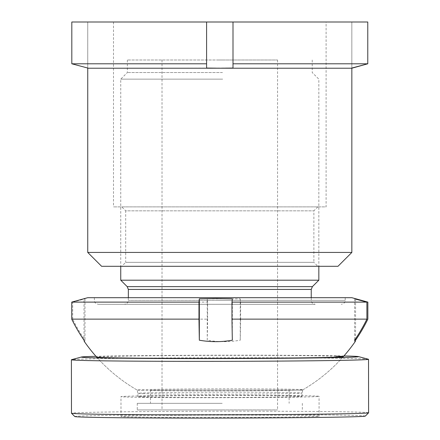 <?xml version="1.0" encoding="UTF-8"?>
<svg xmlns="http://www.w3.org/2000/svg" width="440" height="440" viewBox="0 0 440 440"><rect width="100%" height="100%" fill="white"/><g stroke="black" fill="none" stroke-linecap="round" stroke-linejoin="round"><path stroke-width="0.33" stroke-dasharray="2.2 1.65" d="M121.743 206.877L317.845 206.877L121.743 206.877L125.703 210.837L313.88 210.837L125.703 210.837L125.703 262.339L313.88 262.339L317.845 266.299L121.743 266.299L317.845 266.299M317.845 206.877L313.88 210.837L313.88 262.339L125.703 262.339L121.743 266.299M326.095 22L113.493 22L326.095 22L326.095 206.877L113.493 206.877L326.095 206.877M113.493 22L113.493 206.877M206.591 63.794L206.591 22L206.591 68.041L206.591 63.794L71.819 63.794L71.819 22L206.591 22L206.591 68.041L219.791 68.217L351.846 68.217L351.846 22L351.846 68.041M87.742 68.041L87.742 22L71.819 22L87.742 22L87.742 68.217L232.997 68.041L232.997 63.794L367.769 63.794M367.769 22L206.591 22M232.997 63.794L232.997 22M351.846 252.434L87.742 252.434M101.607 266.299L337.981 266.299M365.293 416.108A145.261 1.755 -0.1 0 0 356.631 415.503A145.261 1.755 -0.1 0 0 194.084 414.612A145.261 1.755 -0.1 0 0 74.795 416.543M368.599 412.781A148.561 1.799 -0.1 0 0 359.733 412.187A148.561 1.799 -0.1 0 0 194.376 411.274A148.561 1.799 -0.1 0 0 71.478 413.221M126.885 397.045A99.038 1.199 -0.1 0 0 237.127 397.65A99.038 1.199 -0.1 0 0 319.055 396.352A99.038 1.199 -0.1 0 0 313.143 395.951A99.038 1.199 -0.1 0 0 202.906 395.346A99.038 1.199 -0.1 0 0 120.972 396.644A99.038 1.199 -0.1 0 0 126.885 397.045M126.918 416.851A99.038 1.199 -0.1 0 0 237.155 417.456A99.038 1.199 -0.1 0 0 319.083 416.158A99.038 1.199 -0.1 0 0 313.175 415.756A99.038 1.199 -0.1 0 0 202.934 415.151A99.038 1.199 -0.1 0 0 121.005 416.449A99.038 1.199 -0.1 0 0 126.918 416.851M142.868 393.646A82.038 0.99 -0.1 0 0 234.053 394.152A82.038 0.99 -0.1 0 0 302.049 393.08A82.038 0.99 -0.1 0 0 302.049 393.074A82.038 0.99 -0.1 0 0 297.154 392.744A82.038 0.99 -0.1 0 0 205.838 392.238A82.038 0.99 -0.1 0 0 137.973 393.316A82.038 0.99 -0.1 0 0 137.973 393.322A82.038 0.99 -0.1 0 0 142.868 393.646M142.874 396.952A82.038 0.99 -0.1 0 0 234.19 397.452A82.038 0.99 -0.1 0 0 302.055 396.374A82.038 0.99 -0.1 0 0 297.154 396.044A82.038 0.99 -0.1 0 0 205.843 395.543A82.038 0.99 -0.1 0 0 137.979 396.622A82.038 0.99 -0.1 0 0 142.874 396.952M142.032 390.352A82.924 1.001 -0.1 0 0 233.481 390.863A82.924 1.001 -0.1 0 0 302.913 389.791A82.924 1.001 -0.1 0 0 302.929 389.774A82.924 1.001 -0.1 0 0 297.979 389.439A82.924 1.001 -0.1 0 0 205.546 388.927A82.924 1.001 -0.1 0 0 137.082 390.022A82.924 1.001 -0.1 0 0 137.099 390.038A82.924 1.001 -0.1 0 0 142.032 390.352M335.923 356.202A123.332 1.491 -0.1 0 0 197.995 355.449A123.332 1.491 -0.1 0 0 96.635 357.082A165.066 165.066 0 0 0 137.099 390.038L137.973 393.322M343.954 355.949A138.655 1.677 -0.1 0 0 219.956 355.207A138.655 1.677 -0.1 0 0 95.953 356.318M368.368 359.238A148.561 1.799 -0.1 0 0 359.656 358.721A148.561 1.799 -0.1 0 0 197.604 357.797A148.561 1.799 -0.1 0 0 71.55 359.678M217.003 304.298L315.205 304.298L217.003 304.298M223.344 304.298L98.302 304.298L223.344 304.298M222.206 403.337L137.258 403.337L222.206 403.337M222.206 409.937L137.258 409.937L222.206 409.937M221.821 390.132L150.464 390.132L221.821 390.132M221.821 403.337L150.464 403.337L221.821 403.337M216.128 297.693L345.246 297.693L216.128 297.693M120.753 280.197L318.835 280.197M222.69 79.145L120.753 79.145L222.69 79.145M222.497 72.54L127.358 72.54L222.497 72.54M222.497 59.994L127.358 59.994L222.497 59.994M218.103 409.937L277.569 409.937L218.103 409.937M218.103 59.994L277.569 59.994L218.103 59.994M240.609 319.132L240.609 302.115L240.251 298.848L207.251 298.848L207.251 340.202A94.479 94.441 -90 0 0 240.251 340.202A164.241 4.802 90 0 0 240.609 319.132L367.857 319.132M217.382 390.132L302.33 390.132L217.382 390.132M84.381 341.572A94.479 2.761 90 0 0 84.981 340.202A164.241 164.17 90 0 1 72.699 319.132L207.609 319.132L207.609 302.115L207.251 298.848M207.251 340.202A164.241 4.802 90 0 0 207.609 319.132M87.742 297.693L351.846 297.693M240.609 302.115L367.857 302.115M72.699 319.132L72.699 302.115L207.609 302.115M72.699 302.115L84.981 298.848L84.013 298.848L84.013 340.202M84.981 298.848L84.981 340.202M240.251 298.848L240.251 340.202M354.607 298.848L354.607 340.202M355.575 299.101L355.575 338.784M232.337 298.848L232.337 340.202M222.47 300.333L128.348 300.333L222.47 300.333M312.4 286.627L127.188 286.627M128.348 289.432L311.24 289.432M216.128 300.333L345.246 300.333L216.128 300.333M319.083 416.158L319.055 396.352M302.055 396.374L302.049 393.074L302.929 389.774M302.913 389.791A165.066 165.066 0 0 0 343.277 356.719M137.979 396.622L137.973 393.316M121.005 416.449L120.972 396.644M128.348 297.693L128.244 301.23C128.156 301.197 128.403 303.43 124.383 304.298M94.342 297.693L94.446 301.23C94.507 301.164 94.325 303.468 98.302 304.298M302.33 403.337L302.33 409.937M289.124 390.132L289.124 403.337M311.24 297.693L311.344 301.23C311.432 301.197 311.185 303.43 315.205 304.298M312.23 59.994L312.23 72.54L318.835 79.145L318.835 266.299M162.019 59.994L162.019 409.937M96.635 357.082A165.066 165.066 0 0 0 137.258 390.132M302.33 390.132A165.066 165.066 0 0 0 342.595 357.484M277.569 59.994L277.569 409.937M127.358 59.994L127.358 72.54L120.753 79.145L120.753 266.299M345.246 297.693L345.142 301.23C345.081 301.164 345.263 303.468 341.286 304.298M150.464 390.132L150.464 403.337M137.258 403.337L137.258 409.937"/><path stroke-width="0.66" d="M337.981 266.299L101.607 266.299L87.742 252.434L351.846 252.434L337.981 266.299M351.846 252.434L351.846 68.217L87.742 68.217L87.742 252.434M232.997 63.794L232.997 68.041L219.791 68.217L206.591 68.041L206.591 63.794L71.819 63.794L87.742 68.041L71.819 63.794L71.819 22L367.769 22L367.769 63.794L232.997 63.794L232.997 22M351.846 68.217L367.769 63.794L367.769 22M351.846 68.041L367.769 63.794M206.591 63.794L206.591 22M95.953 356.318A138.655 1.677 -0.1 0 0 81.439 357.016L71.55 359.678A148.561 1.799 -0.1 0 0 71.401 359.761L71.478 413.221A148.561 1.799 -0.1 0 0 71.489 413.243L74.795 416.543A145.261 1.755 -0.1 0 0 83.457 417.104A145.261 1.755 -0.1 0 0 244.277 418A145.261 1.755 -0.1 0 0 365.293 416.108L368.588 412.803A148.561 1.799 -0.1 0 0 368.599 412.781L368.522 359.315A148.561 1.799 -0.1 0 0 368.368 359.238L358.474 356.604A138.655 1.677 -0.1 0 0 350.339 356.12A138.655 1.677 -0.1 0 0 343.954 355.949M71.489 413.243A148.561 1.799 -0.1 0 0 80.344 413.82A148.561 1.799 -0.1 0 0 244.822 414.739A148.561 1.799 -0.1 0 0 368.588 412.803M355.575 338.784L355.575 340.202A94.479 2.761 -90 0 1 355.207 341.572A94.479 2.761 -90 0 1 354.607 340.202A164.241 164.17 -90 0 0 366.889 319.132L231.974 319.132A164.241 4.802 -90 0 0 232.337 340.202A94.479 94.441 90 0 1 199.337 340.202A164.241 4.802 -90 0 1 198.979 319.132L71.731 319.132A164.241 164.17 90 0 0 84.013 340.202A94.479 2.761 90 0 0 84.381 341.572A165.066 165.066 0 0 0 96.635 357.082A123.332 1.491 -0.1 0 0 103.989 357.566A123.332 1.491 -0.1 0 0 240.609 358.325A123.332 1.491 -0.1 0 0 343.277 356.719A123.332 1.491 -0.1 0 0 335.923 356.202M81.439 357.016A138.655 1.677 -0.1 0 0 89.579 357.649A138.655 1.677 -0.1 0 0 246.989 358.49A138.655 1.677 -0.1 0 0 358.474 356.604M71.401 359.761A148.561 1.799 -0.1 0 0 80.267 360.355A148.561 1.799 -0.1 0 0 245.625 361.268A148.561 1.799 -0.1 0 0 368.522 359.315M312.4 286.627L311.24 289.432L128.348 289.432L127.188 286.627L312.4 286.627L318.835 280.197L120.753 280.197L120.753 266.299M355.575 340.202A164.241 164.17 -90 0 0 367.857 319.132L367.857 302.115L351.846 297.693L87.742 297.693L71.731 302.115L198.979 302.115L199.337 298.848L215.837 298.579L232.337 298.848L231.974 302.115L366.889 302.115L355.575 299.101M231.974 319.132L231.974 302.115M366.889 319.132L366.889 302.115M198.979 319.132L198.979 302.115M71.731 319.132L71.731 302.115M199.337 298.848L199.337 340.202M311.24 289.432L311.24 297.693M318.835 266.299L318.835 280.197M342.595 357.484A165.066 165.066 0 0 0 355.207 341.572M127.188 286.627L120.753 280.197M128.348 289.432L128.348 297.693"/></g></svg>
